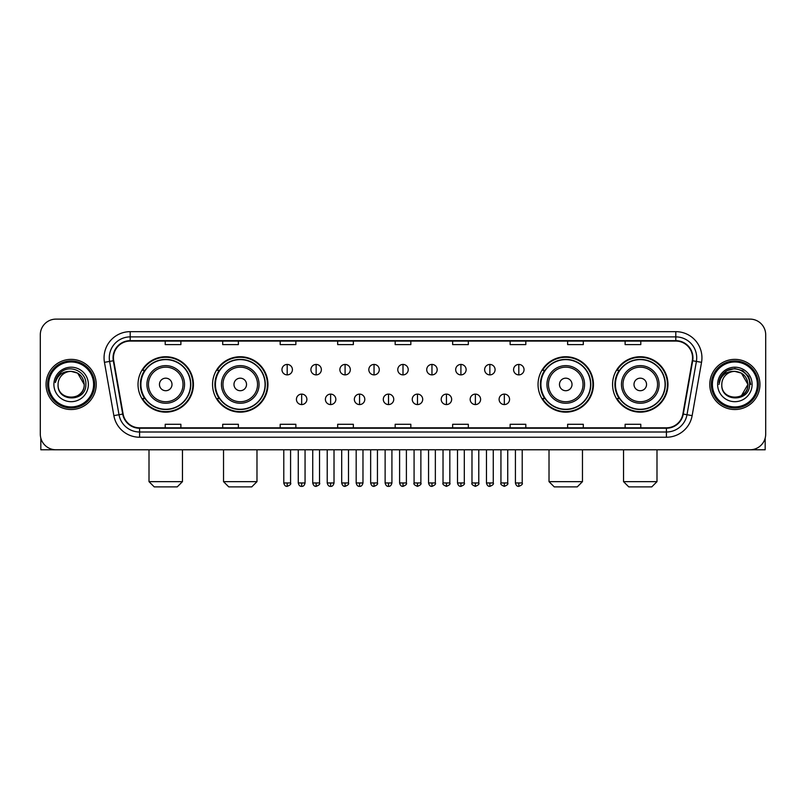 <?xml version="1.0" encoding="UTF-8"?>
<svg xmlns="http://www.w3.org/2000/svg" width="806" height="806" viewBox="0 0 806 806"><rect width="100%" height="100%" fill="white"/><g stroke="black" fill="none" stroke-linecap="round" stroke-linejoin="round"><path stroke-width="1.21" d="M612.57 384.452A27.696 27.696 0 0 0 640.266 412.148A27.696 27.696 0 0 0 667.973 384.452A27.696 27.696 0 0 0 640.266 356.746A27.696 27.696 0 0 0 612.57 384.452M538.045 384.452A27.696 27.696 0 0 0 565.741 412.148A27.696 27.696 0 0 0 593.448 384.452A27.696 27.696 0 0 0 565.741 356.746A27.696 27.696 0 0 0 538.045 384.452M212.552 384.452A27.696 27.696 0 0 0 240.259 412.148A27.696 27.696 0 0 0 267.955 384.452A27.696 27.696 0 0 0 240.259 356.746A27.696 27.696 0 0 0 212.552 384.452M138.028 384.452A27.696 27.696 0 0 0 165.734 412.148A27.696 27.696 0 0 0 193.43 384.452A27.696 27.696 0 0 0 165.734 356.746A27.696 27.696 0 0 0 138.028 384.452M144.677 398.557A25.349 25.349 0 0 1 144.677 370.337M219.202 398.557A25.349 25.349 0 0 1 219.202 370.337M544.685 398.557A25.349 25.349 0 0 1 544.685 370.337M619.21 398.557A25.349 25.349 0 0 1 619.21 370.337M40.3 334.802L40.3 434.091A15.677 15.677 0 0 0 55.977 449.778L750.023 449.778A15.677 15.677 0 0 0 765.7 434.091L765.7 334.802A15.677 15.677 0 0 0 750.023 319.116L55.977 319.116A15.677 15.677 0 0 0 40.3 334.802L40.3 434.091M46.053 384.452A25.087 25.087 0 0 0 71.14 409.529A25.087 25.087 0 0 0 96.216 384.452A25.087 25.087 0 0 0 71.14 359.365A25.087 25.087 0 0 0 46.053 384.452A25.087 25.087 0 0 0 71.14 409.529A25.087 25.087 0 0 0 96.216 384.452A25.087 25.087 0 0 0 71.14 359.365A25.087 25.087 0 0 0 46.053 384.452M709.784 384.452A25.087 25.087 0 0 0 734.86 409.529A25.087 25.087 0 0 0 759.947 384.452A25.087 25.087 0 0 0 734.86 359.365A25.087 25.087 0 0 0 709.784 384.452A25.087 25.087 0 0 0 734.86 409.529A25.087 25.087 0 0 0 759.947 384.452A25.087 25.087 0 0 0 734.86 359.365A25.087 25.087 0 0 0 709.784 384.452M113.465 357.793A16.725 16.725 0 0 1 130.189 341.069L675.811 341.069A16.725 16.725 0 0 1 692.283 360.695L682.884 414.002A16.725 16.725 0 0 1 666.411 427.825L139.589 427.825A16.725 16.725 0 0 1 123.117 414.002L113.717 360.695A16.725 16.725 0 0 1 113.465 357.793M113.052 357.793A17.138 17.138 0 0 0 113.314 360.766L122.714 414.072A17.138 17.138 0 0 0 139.589 428.238L666.411 428.238A17.138 17.138 0 0 0 683.287 414.072L692.686 360.766A17.138 17.138 0 0 0 675.811 340.656L130.189 340.656A17.138 17.138 0 0 0 113.052 357.793M104.458 362.327A26.135 26.135 0 0 1 130.189 331.659L675.811 331.659A26.135 26.135 0 0 1 701.542 362.327L692.142 415.634A26.135 26.135 0 0 1 666.411 437.235L139.589 437.235A26.135 26.135 0 0 1 113.858 415.634L104.458 362.327L109.606 361.42A20.906 20.906 0 0 1 130.189 336.888L675.811 336.888A20.906 20.906 0 0 1 696.394 361.42L686.994 414.727A20.906 20.906 0 0 1 666.411 432.006L139.589 432.006A20.906 20.906 0 0 1 119.006 414.727L109.606 361.42A20.906 20.906 0 0 1 109.284 357.793M750.023 319.116L55.977 319.116M55.977 449.778L750.023 449.778M765.7 434.091L765.7 334.802M683.287 414.072L686.994 414.727L696.394 361.42L701.542 362.327M395.162 341.069L395.162 344.605L410.838 344.605L410.838 341.069M337.674 341.069L337.674 344.605L353.35 344.605L353.35 341.069M280.186 341.069L280.186 344.605L295.862 344.605L295.862 341.069M222.698 341.069L222.698 344.605L238.375 344.605L238.375 341.069M165.21 341.069L165.21 344.605L180.887 344.605L180.887 341.069M452.65 341.069L452.65 344.605L468.326 344.605L468.326 341.069M510.138 341.069L510.138 344.605L525.814 344.605L525.814 341.069M567.625 341.069L567.625 344.605L583.302 344.605L583.302 341.069M625.113 341.069L625.113 344.605L640.79 344.605L640.79 341.069M410.838 427.825L410.838 424.288L395.162 424.288L395.162 427.825M353.35 427.825L353.35 424.288L337.674 424.288L337.674 427.825M295.862 427.825L295.862 424.288L280.186 424.288L280.186 427.825M238.375 427.825L238.375 424.288L222.698 424.288L222.698 427.825M180.887 427.825L180.887 424.288L165.21 424.288L165.21 427.825M468.326 427.825L468.326 424.288L452.65 424.288L452.65 427.825M525.814 427.825L525.814 424.288L510.138 424.288L510.138 427.825M583.302 427.825L583.302 424.288L567.625 424.288L567.625 427.825M640.79 427.825L640.79 424.288L625.113 424.288L625.113 427.825M40.824 438.111L40.824 449.778L101.445 449.778M93.607 384.452A22.477 22.477 0 0 0 71.14 361.975A22.477 22.477 0 0 0 48.662 384.452A22.477 22.477 0 0 0 71.14 406.919A22.477 22.477 0 0 0 93.607 384.452M94.655 384.452A23.515 23.515 0 0 0 71.14 360.927A23.515 23.515 0 0 0 47.614 384.452A23.515 23.515 0 0 0 71.14 407.967A23.515 23.515 0 0 0 94.655 384.452M84.197 384.452C83.421 376.513 79.069 372.15 71.14 371.385L77.668 373.128L84.197 384.452L77.668 373.128L71.14 371.385L77.668 373.128L84.197 384.452L77.668 373.128L71.14 371.385L77.668 373.128L84.197 384.452C85.003 401.297 57.266 401.297 58.072 384.452C56.904 402.577 86.464 402.174 85.849 384.452C86.816 371.999 70.515 364.09 61.115 372.11C57.841 374.85 55.916 378.326 55.352 382.548C57.82 374.76 63.08 371.042 71.14 371.385L77.668 373.128L84.197 384.452C85.003 401.297 57.266 401.297 58.072 384.452C57.266 401.297 85.003 401.297 84.197 384.452C85.003 401.297 57.266 401.297 58.072 384.452C57.266 401.297 85.003 401.297 84.197 384.452C85.003 401.297 57.266 401.297 58.072 384.452C57.266 401.297 85.003 401.297 84.197 384.452C85.003 401.297 57.266 401.297 58.072 384.452C57.266 401.297 85.003 401.297 84.197 384.452C85.003 401.297 57.266 401.297 58.072 384.452C57.266 401.297 85.003 401.297 84.197 384.452C85.003 401.297 57.266 401.297 58.072 384.452C57.266 401.297 85.003 401.297 84.197 384.452C85.003 401.297 57.266 401.297 58.072 384.452A13.067 13.067 0 0 1 71.14 371.385L77.668 373.128L84.197 384.452C84.721 394.587 71.684 401.328 63.724 395.212M53.891 384.452A17.248 17.248 0 0 0 71.14 401.69A17.248 17.248 0 0 0 88.378 384.452A17.248 17.248 0 0 0 71.14 367.204A17.248 17.248 0 0 0 53.891 384.452M61.115 372.11L57.256 376.694M57.025 377.137L57.367 376.503L57.025 377.137M177.229 486.884L154.228 486.884L149.009 481.656L182.458 481.656L177.229 486.884M172 384.452A6.267 6.267 0 0 0 165.734 378.175A6.267 6.267 0 0 0 159.457 384.452A6.267 6.267 0 0 0 165.734 390.719A6.267 6.267 0 0 0 172 384.452M184.544 384.452A18.81 18.81 0 0 0 165.734 365.632A18.81 18.81 0 0 0 146.914 384.452A18.81 18.81 0 0 0 165.734 403.262A18.81 18.81 0 0 0 184.544 384.452A18.81 18.81 0 0 1 165.734 403.262A18.81 18.81 0 0 1 146.914 384.452M190.559 384.452A24.825 24.825 0 0 0 165.734 359.627A24.825 24.825 0 0 0 140.909 384.452A24.825 24.825 0 0 0 165.734 409.267A24.825 24.825 0 0 0 190.559 384.452M192.906 384.452A27.172 27.172 0 0 1 142.501 398.557L145.02 398.557A25.057 25.057 0 0 0 182.307 403.232A25.057 25.057 0 0 0 182.307 365.662A25.057 25.057 0 0 0 145.02 370.337L142.501 370.337A27.172 27.172 0 0 1 192.906 384.452M251.754 486.884L228.753 486.884L223.534 481.656L256.983 481.656L251.754 486.884M246.525 384.452A6.267 6.267 0 0 0 240.259 378.175A6.267 6.267 0 0 0 233.982 384.452A6.267 6.267 0 0 0 240.259 390.719A6.267 6.267 0 0 0 246.525 384.452M259.069 384.452A18.81 18.81 0 0 0 240.259 365.632A18.81 18.81 0 0 0 221.438 384.452A18.81 18.81 0 0 0 240.259 403.262A18.81 18.81 0 0 0 259.069 384.452A18.81 18.81 0 0 1 240.259 403.262A18.81 18.81 0 0 1 221.438 384.452M265.083 384.452A24.825 24.825 0 0 0 240.259 359.627A24.825 24.825 0 0 0 215.434 384.452A24.825 24.825 0 0 0 240.259 409.267A24.825 24.825 0 0 0 265.083 384.452M267.431 384.452A27.172 27.172 0 0 1 217.026 398.557L219.544 398.557A25.057 25.057 0 0 0 256.832 403.232A25.057 25.057 0 0 0 256.832 365.662A25.057 25.057 0 0 0 219.544 370.337L217.026 370.337A27.172 27.172 0 0 1 267.431 384.452M577.247 486.884L554.246 486.884L549.017 481.656L582.466 481.656L577.247 486.884M572.018 384.452A6.267 6.267 0 0 0 565.741 378.175A6.267 6.267 0 0 0 559.475 384.452A6.267 6.267 0 0 0 565.741 390.719A6.267 6.267 0 0 0 572.018 384.452M584.562 384.452A18.81 18.81 0 0 0 565.741 365.632A18.81 18.81 0 0 0 546.931 384.452A18.81 18.81 0 0 0 565.741 403.262A18.81 18.81 0 0 0 584.562 384.452A18.81 18.81 0 0 1 565.741 403.262A18.81 18.81 0 0 1 546.931 384.452M590.566 384.452A24.825 24.825 0 0 0 565.741 359.627A24.825 24.825 0 0 0 540.917 384.452A24.825 24.825 0 0 0 565.741 409.267A24.825 24.825 0 0 0 590.566 384.452M592.924 384.452A27.172 27.172 0 0 1 542.519 398.557L545.037 398.557A25.057 25.057 0 0 0 582.325 403.232A25.057 25.057 0 0 0 582.325 365.662A25.057 25.057 0 0 0 545.037 370.337L542.519 370.337A27.172 27.172 0 0 1 592.924 384.452M651.772 486.884L628.771 486.884L623.542 481.656L656.991 481.656L651.772 486.884M646.543 384.452A6.267 6.267 0 0 0 640.266 378.175A6.267 6.267 0 0 0 634 384.452A6.267 6.267 0 0 0 640.266 390.719A6.267 6.267 0 0 0 646.543 384.452M659.086 384.452A18.81 18.81 0 0 0 640.266 365.632A18.81 18.81 0 0 0 621.456 384.452A18.81 18.81 0 0 0 640.266 403.262A18.81 18.81 0 0 0 659.086 384.452A18.81 18.81 0 0 1 640.266 403.262A18.81 18.81 0 0 1 621.456 384.452M665.091 384.452A24.825 24.825 0 0 0 640.266 359.627A24.825 24.825 0 0 0 615.441 384.452A24.825 24.825 0 0 0 640.266 409.267A24.825 24.825 0 0 0 665.091 384.452M667.449 384.452A27.172 27.172 0 0 1 617.043 398.557L619.562 398.557A25.057 25.057 0 0 0 656.85 403.232A25.057 25.057 0 0 0 656.85 365.662A25.057 25.057 0 0 0 619.562 370.337L617.043 370.337A27.172 27.172 0 0 1 667.449 384.452M287.188 364.433A5.229 5.229 0 0 0 281.959 369.652A5.229 5.229 0 0 0 287.188 374.881A5.229 5.229 0 0 0 292.417 369.652A5.229 5.229 0 0 0 287.188 364.433L287.188 374.881A5.229 5.229 0 0 0 292.417 369.652A5.229 5.229 0 0 0 287.188 364.433M316.143 364.433A5.229 5.229 0 0 0 310.915 369.652A5.229 5.229 0 0 0 316.143 374.881A5.229 5.229 0 0 0 321.362 369.652A5.229 5.229 0 0 0 316.143 364.433L316.143 374.881A5.229 5.229 0 0 0 321.362 369.652A5.229 5.229 0 0 0 316.143 364.433M345.089 364.433A5.229 5.229 0 0 0 339.87 369.652A5.229 5.229 0 0 0 345.089 374.881A5.229 5.229 0 0 0 350.318 369.652A5.229 5.229 0 0 0 345.089 364.433L345.089 374.881A5.229 5.229 0 0 0 350.318 369.652A5.229 5.229 0 0 0 345.089 364.433M374.044 364.433A5.229 5.229 0 0 0 368.816 369.652A5.229 5.229 0 0 0 374.044 374.881A5.229 5.229 0 0 0 379.273 369.652A5.229 5.229 0 0 0 374.044 364.433L374.044 374.881A5.229 5.229 0 0 0 379.273 369.652A5.229 5.229 0 0 0 374.044 364.433M403 364.433A5.229 5.229 0 0 0 397.771 369.652A5.229 5.229 0 0 0 403 374.881A5.229 5.229 0 0 0 408.229 369.652A5.229 5.229 0 0 0 403 364.433L403 374.881A5.229 5.229 0 0 0 408.229 369.652A5.229 5.229 0 0 0 403 364.433M431.956 364.433A5.229 5.229 0 0 0 426.727 369.652A5.229 5.229 0 0 0 431.956 374.881A5.229 5.229 0 0 0 437.184 369.652A5.229 5.229 0 0 0 431.956 364.433L431.956 374.881A5.229 5.229 0 0 0 437.184 369.652A5.229 5.229 0 0 0 431.956 364.433M460.911 364.433A5.229 5.229 0 0 0 455.682 369.652A5.229 5.229 0 0 0 460.911 374.881A5.229 5.229 0 0 0 466.13 369.652A5.229 5.229 0 0 0 460.911 364.433L460.911 374.881A5.229 5.229 0 0 0 466.13 369.652A5.229 5.229 0 0 0 460.911 364.433M489.857 364.433A5.229 5.229 0 0 0 484.638 369.652A5.229 5.229 0 0 0 489.857 374.881A5.229 5.229 0 0 0 495.086 369.652A5.229 5.229 0 0 0 489.857 364.433L489.857 374.881A5.229 5.229 0 0 0 495.086 369.652A5.229 5.229 0 0 0 489.857 364.433M518.812 364.433A5.229 5.229 0 0 0 513.583 369.652A5.229 5.229 0 0 0 518.812 374.881A5.229 5.229 0 0 0 524.041 369.652A5.229 5.229 0 0 0 518.812 364.433L518.812 374.881A5.229 5.229 0 0 0 524.041 369.652A5.229 5.229 0 0 0 518.812 364.433M301.666 394.114A5.229 5.229 0 0 0 296.437 399.343A5.229 5.229 0 0 0 301.666 404.572A5.229 5.229 0 0 0 306.895 399.343A5.229 5.229 0 0 0 301.666 394.114L301.666 404.572A5.229 5.229 0 0 0 306.895 399.343A5.229 5.229 0 0 0 301.666 394.114M330.621 394.114A5.229 5.229 0 0 0 325.392 399.343A5.229 5.229 0 0 0 330.621 404.572A5.229 5.229 0 0 0 335.84 399.343A5.229 5.229 0 0 0 330.621 394.114L330.621 404.572A5.229 5.229 0 0 0 335.84 399.343A5.229 5.229 0 0 0 330.621 394.114M359.567 394.114A5.229 5.229 0 0 0 354.348 399.343A5.229 5.229 0 0 0 359.567 404.572A5.229 5.229 0 0 0 364.796 399.343A5.229 5.229 0 0 0 359.567 394.114L359.567 404.572A5.229 5.229 0 0 0 364.796 399.343A5.229 5.229 0 0 0 359.567 394.114M388.522 394.114A5.229 5.229 0 0 0 383.293 399.343A5.229 5.229 0 0 0 388.522 404.572A5.229 5.229 0 0 0 393.751 399.343A5.229 5.229 0 0 0 388.522 394.114L388.522 404.572A5.229 5.229 0 0 0 393.751 399.343A5.229 5.229 0 0 0 388.522 394.114M417.478 394.114A5.229 5.229 0 0 0 412.249 399.343A5.229 5.229 0 0 0 417.478 404.572A5.229 5.229 0 0 0 422.707 399.343A5.229 5.229 0 0 0 417.478 394.114L417.478 404.572A5.229 5.229 0 0 0 422.707 399.343A5.229 5.229 0 0 0 417.478 394.114M446.433 394.114A5.229 5.229 0 0 0 441.204 399.343A5.229 5.229 0 0 0 446.433 404.572A5.229 5.229 0 0 0 451.652 399.343A5.229 5.229 0 0 0 446.433 394.114L446.433 404.572A5.229 5.229 0 0 0 451.652 399.343A5.229 5.229 0 0 0 446.433 394.114M475.379 394.114A5.229 5.229 0 0 0 470.16 399.343A5.229 5.229 0 0 0 475.379 404.572A5.229 5.229 0 0 0 480.608 399.343A5.229 5.229 0 0 0 475.379 394.114L475.379 404.572A5.229 5.229 0 0 0 480.608 399.343A5.229 5.229 0 0 0 475.379 394.114M504.334 394.114A5.229 5.229 0 0 0 499.105 399.343A5.229 5.229 0 0 0 504.334 404.572A5.229 5.229 0 0 0 509.563 399.343A5.229 5.229 0 0 0 504.334 394.114L504.334 404.572A5.229 5.229 0 0 0 509.563 399.343A5.229 5.229 0 0 0 504.334 394.114M765.176 438.111L765.176 449.778L704.555 449.778M757.338 384.452A22.477 22.477 0 0 0 734.86 361.975A22.477 22.477 0 0 0 712.393 384.452A22.477 22.477 0 0 0 734.86 406.919A22.477 22.477 0 0 0 757.338 384.452M758.386 384.452A23.515 23.515 0 0 0 734.86 360.927A23.515 23.515 0 0 0 711.345 384.452A23.515 23.515 0 0 0 734.86 407.967A23.515 23.515 0 0 0 758.386 384.452M747.162 380.019L747.928 384.452L741.399 373.128L734.86 371.385L741.399 373.128L747.928 384.452L741.399 373.128L734.86 371.385L741.399 373.128L747.928 384.452L741.399 373.128L734.86 371.385L741.399 373.128L747.928 384.452C748.734 401.297 720.997 401.297 721.803 384.452C720.635 402.577 750.195 402.174 749.58 384.452C750.547 371.999 734.246 364.09 724.846 372.11C721.572 374.85 719.647 378.326 719.083 382.548C721.551 374.76 726.811 371.042 734.86 371.385L741.399 373.128L747.928 384.452C748.734 401.297 720.997 401.297 721.803 384.452C720.997 401.297 748.734 401.297 747.928 384.452L741.399 395.766L747.928 384.452C748.734 401.297 720.997 401.297 721.803 384.452C720.997 401.297 748.734 401.297 747.928 384.452C748.734 401.297 720.997 401.297 721.803 384.452C720.997 401.297 748.734 401.297 747.928 384.452C748.734 401.297 720.997 401.297 721.803 384.452C720.997 401.297 748.734 401.297 747.928 384.452C748.734 401.297 720.997 401.297 721.803 384.452C720.997 401.297 748.734 401.297 747.928 384.452C748.734 401.297 720.997 401.297 721.803 384.452A13.067 13.067 0 0 1 734.86 371.385L741.399 373.128L747.928 384.452C748.452 394.587 735.415 401.328 727.455 395.212M734.86 371.385C742.8 372.15 747.152 376.513 747.928 384.452M717.622 384.452A17.248 17.248 0 0 0 734.86 401.69A17.248 17.248 0 0 0 752.109 384.452A17.248 17.248 0 0 0 734.86 367.204A17.248 17.248 0 0 0 717.622 384.452M724.846 372.11L720.987 376.694M720.876 376.896L726.921 370.679L734.86 368.554L742.81 370.679L748.633 376.503L750.759 384.452L748.633 376.503L742.81 370.679L734.86 368.554L726.921 370.679L721.098 376.503L718.972 384.452L721.098 376.503L726.921 370.679L734.86 368.554L742.81 370.679L748.633 376.503L750.759 384.452L748.633 376.503L742.81 370.679L734.86 368.554L726.921 370.679L721.098 376.503L718.972 384.452L721.098 376.503L726.921 370.679L734.86 368.554L742.81 370.679L748.633 376.503L750.759 384.452L748.633 376.503L742.81 370.679L734.86 368.554L726.921 370.679L721.098 376.503L718.972 384.452L721.098 376.503L726.921 370.679L734.86 368.554L742.81 370.679L748.633 376.503L750.759 384.452L748.633 376.503L742.81 370.679L734.86 368.554L726.921 370.679L721.098 376.503L718.972 384.452L721.098 376.503L726.921 370.679L734.86 368.554L742.81 370.679L748.633 376.503L750.759 384.452L748.633 376.503L742.81 370.679L734.86 368.554L726.921 370.679L721.098 376.503L718.972 384.452L721.098 376.503L726.921 370.679L734.86 368.554L742.81 370.679L748.633 376.503L750.759 384.452L748.633 376.503L742.81 370.679L734.86 368.554L726.921 370.679L721.098 376.503L718.972 384.452L721.098 376.503L726.921 370.679L734.86 368.554L742.81 370.679L748.633 376.503L750.759 384.452L748.633 376.503L742.81 370.679L734.86 368.554L726.921 370.679L721.098 376.503L718.972 384.452M720.755 377.137L721.098 376.503M675.811 331.659L675.811 340.656M109.606 361.42L113.314 360.766M139.589 437.235L139.589 428.238M666.411 428.238L666.411 437.235M113.858 415.634L122.714 414.072M692.686 360.766L696.394 361.42M130.189 331.659L130.189 340.656M686.994 414.727L692.142 415.634M183.012 384.452A17.289 17.289 0 0 0 165.734 367.163A17.289 17.289 0 0 0 148.445 384.452A17.289 17.289 0 0 0 165.734 401.731A17.289 17.289 0 0 0 183.012 384.452M257.537 384.452A17.289 17.289 0 0 0 240.259 367.163A17.289 17.289 0 0 0 222.97 384.452A17.289 17.289 0 0 0 240.259 401.731A17.289 17.289 0 0 0 257.537 384.452M583.03 384.452A17.289 17.289 0 0 0 565.741 367.163A17.289 17.289 0 0 0 548.463 384.452A17.289 17.289 0 0 0 565.741 401.731A17.289 17.289 0 0 0 583.03 384.452M657.555 384.452A17.289 17.289 0 0 0 640.266 367.163A17.289 17.289 0 0 0 622.988 384.452A17.289 17.289 0 0 0 640.266 401.731A17.289 17.289 0 0 0 657.555 384.452M287.188 482.965L283.793 482.965C284.387 485.383 285.515 486.512 287.188 486.361L287.188 482.965L290.583 482.965L290.583 449.778M316.143 482.965L312.738 482.965C313.333 485.383 314.471 486.512 316.143 486.361L316.143 482.965L319.539 482.965L319.539 449.778M345.089 482.965L341.694 482.965C342.288 485.383 343.427 486.512 345.089 486.361L345.089 482.965L348.494 482.965L348.494 449.778M374.044 482.965L370.649 482.965C371.244 485.383 372.372 486.512 374.044 486.361L374.044 482.965L377.44 482.965L377.44 449.778M403 482.965L399.605 482.965C400.199 485.383 401.328 486.512 403 486.361L403 482.965L406.395 482.965L406.395 449.778M431.956 482.965L428.56 482.965C429.145 485.383 430.283 486.512 431.956 486.361L431.956 482.965L435.351 482.965L435.351 449.778M460.911 482.965L457.506 482.965C458.1 485.383 459.239 486.512 460.911 486.361L460.911 482.965L464.306 482.965L464.306 449.778M489.857 482.965L486.461 482.965C487.056 485.383 488.184 486.512 489.857 486.361L489.857 482.965L493.262 482.965L493.262 449.778M518.812 482.965L515.417 482.965C516.011 485.383 517.14 486.512 518.812 486.361L518.812 482.965L522.207 482.965L522.207 449.778M301.666 482.965L298.27 482.965C298.855 485.383 299.993 486.512 301.666 486.361L301.666 482.965L305.061 482.965L305.061 449.778M330.621 482.965L327.216 482.965C327.81 485.383 328.949 486.512 330.621 486.361L330.621 482.965L334.016 482.965L334.016 449.778M359.567 482.965L356.171 482.965C356.766 485.383 357.894 486.512 359.567 486.361L359.567 482.965L362.972 482.965L362.972 449.778M388.522 482.965L385.127 482.965C385.721 485.383 386.85 486.512 388.522 486.361L388.522 482.965L391.918 482.965L391.918 449.778M417.478 482.965L414.083 482.965C413.387 484.043 414.526 485.182 417.478 486.361L417.478 482.965L420.873 482.965L420.873 449.778M446.433 482.965L443.028 482.965C442.343 484.043 443.471 485.182 446.433 486.361L446.433 482.965L449.829 482.965L449.829 449.778M475.379 482.965L471.984 482.965C471.298 484.043 472.427 485.182 475.379 486.361L475.379 482.965L478.784 482.965L478.784 449.778M504.334 482.965L500.939 482.965C500.254 484.043 501.382 485.182 504.334 486.361L504.334 482.965L507.73 482.965L507.73 449.778M182.458 449.778L182.458 481.656M149.009 449.778L149.009 481.656M256.983 449.778L256.983 481.656M223.534 449.778L223.534 481.656M582.466 449.778L582.466 481.656M549.017 449.778L549.017 481.656M656.991 449.778L656.991 481.656M623.542 449.778L623.542 481.656M283.793 482.965L283.793 449.778M290.583 482.965C291.268 484.043 290.14 485.182 287.188 486.361M312.738 482.965L312.738 449.778M319.539 482.965C320.224 484.043 319.095 485.182 316.143 486.361M341.694 482.965L341.694 449.778M348.494 482.965C349.179 484.043 348.051 485.182 345.089 486.361M370.649 482.965L370.649 449.778M377.44 482.965C378.135 484.043 376.996 485.182 374.044 486.361M399.605 482.965L399.605 449.778M406.395 482.965C407.09 484.043 405.952 485.182 403 486.361M428.56 482.965L428.56 449.778M435.351 482.965C436.036 484.043 434.908 485.182 431.956 486.361M457.506 482.965L457.506 449.778M464.306 482.965C464.991 484.043 463.863 485.182 460.911 486.361M486.461 482.965L486.461 449.778M493.262 482.965C493.947 484.043 492.819 485.182 489.857 486.361M515.417 482.965L515.417 449.778M522.207 482.965C522.903 484.043 521.764 485.182 518.812 486.361M298.27 482.965L298.27 449.778M305.061 482.965C304.466 485.383 303.338 486.512 301.666 486.361M327.216 482.965L327.216 449.778M334.016 482.965C333.422 485.383 332.284 486.512 330.621 486.361M356.171 482.965L356.171 449.778M362.972 482.965C362.378 485.383 361.239 486.512 359.567 486.361M385.127 482.965L385.127 449.778M391.918 482.965C391.323 485.383 390.195 486.512 388.522 486.361M414.083 482.965L414.083 449.778M420.873 482.965C421.558 484.043 420.43 485.182 417.478 486.361M443.028 482.965L443.028 449.778M449.829 482.965C450.514 484.043 449.385 485.182 446.433 486.361M471.984 482.965L471.984 449.778M478.784 482.965C479.469 484.043 478.341 485.182 475.379 486.361M500.939 482.965L500.939 449.778M507.73 482.965C508.425 484.043 507.286 485.182 504.334 486.361"/></g></svg>
